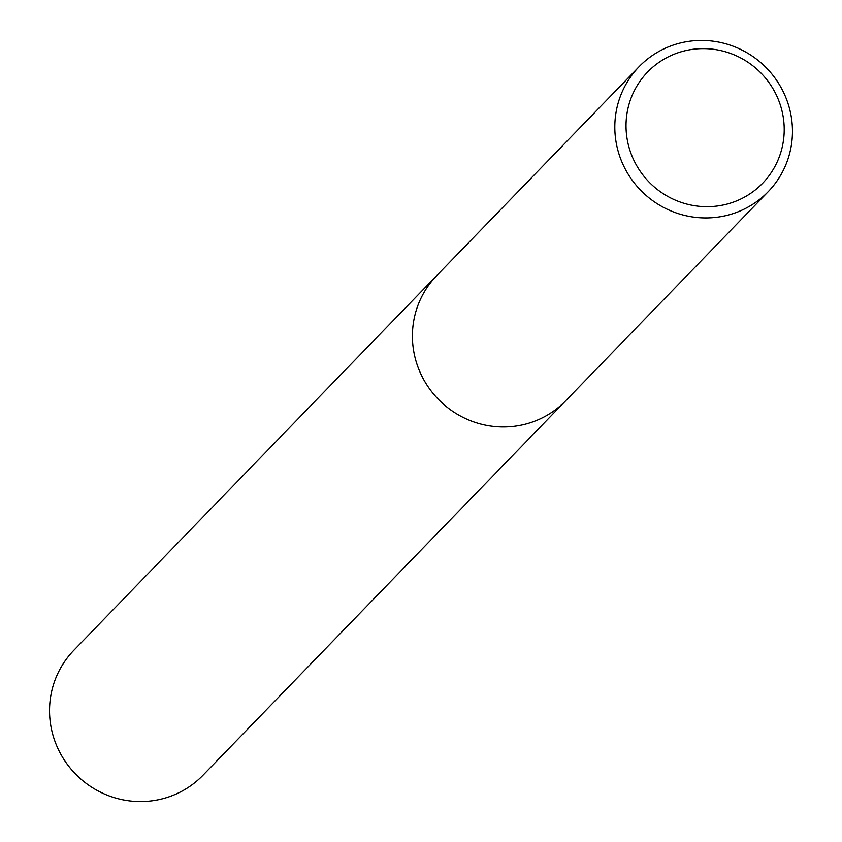 <?xml version="1.0" encoding="UTF-8"?>
<svg xmlns="http://www.w3.org/2000/svg" width="842" height="842" viewBox="0 0 842 842"><rect width="100%" height="100%" fill="white"/><g stroke="black" fill="none" stroke-linecap="round" stroke-linejoin="round"><path stroke-width="1.26" d="M784.849 95.188A89.852 87.726 -135.9 0 1 768.178 191.702A89.852 87.726 -135.9 0 1 622.427 163.201A89.852 87.726 -135.9 0 1 639.099 66.676A89.852 87.726 -135.9 0 1 784.849 95.188M768.178 191.702L565.782 400.666A89.852 87.726 -135.9 0 1 420.032 372.164A89.852 87.726 -135.9 0 1 436.703 275.639L639.099 66.676M777.429 97.377A80.001 78.106 -135.9 0 1 737.16 200.659A80.001 78.106 -135.9 0 1 632.805 157.938A80.001 78.106 -135.9 0 1 673.074 54.656A80.001 78.106 -135.9 0 1 777.429 97.377M565.329 401.129L202.901 775.324A89.852 87.726 -135.9 0 1 57.151 746.812A89.852 87.726 -135.9 0 1 73.822 650.298L436.251 276.113M420.032 372.164A89.852 87.715 -135.9 0 1 436.703 275.65"/></g></svg>
